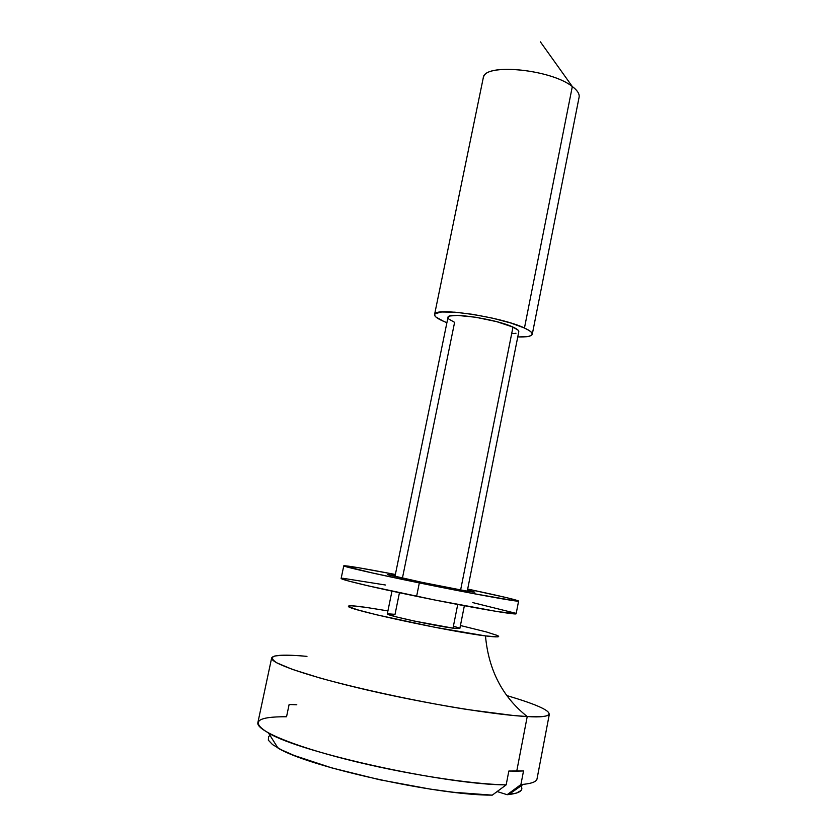 <?xml version="1.0" encoding="UTF-8"?>
<svg xmlns="http://www.w3.org/2000/svg" width="837" height="837" viewBox="0 0 837 837"><rect width="100%" height="100%" fill="white"/><g stroke="black" fill="none" stroke-linecap="round" stroke-linejoin="round"><path stroke-width="1.26" d="M387.918 610.905L365.434 607.296C353.915 605.685 348.265 605.371 348.464 606.344C345.639 609.137 448.726 631.485 485.481 635.9C488.546 670.018 502.462 696.897 527.226 716.535L513.447 715.509L467.747 709.588C427.456 703.31 365.33 690.64 319.619 677.907L292.395 669.391L276.608 662.758C271.753 659.441 271.178 657.191 274.881 655.988C282.99 654.942 293.693 655.078 306.97 656.375C284.915 654.346 273.134 654.879 271.648 657.955C270.006 663.05 308.162 676.359 367.464 690.075C426.65 703.791 495.399 715.028 527.226 716.535L516.743 771.149L523.523 770.95L520.907 784.572C531.108 783.756 536.475 781.884 537.019 778.933L549.386 713.961C548.926 716.346 541.549 717.204 527.226 716.535C502.462 696.897 488.546 670.018 485.481 635.9L497.157 636.884L498.664 636.455L497.272 635.461L486.454 631.966L460.434 625.521M387.426 613.783L395.033 614.348L399.437 592.732M402.398 578.241L454.606 322.339L448.925 319.148L447.994 317.809M453.016 628.158L459.837 628.503L453.016 628.158L457.734 604.471L453.016 628.158L414.325 621.064L396.1 616.838L387.311 613.877C384.989 615.069 434.445 625.846 453.016 628.158M447.973 317.411L450.18 315.957L457.557 315.413L475.803 317.265L496.791 321.68L512.987 327.089L460.622 589.97L512.987 327.089L518.218 330.28L518.804 331.682C518.992 330.469 517.057 328.941 512.987 327.089C496.038 318.939 447.115 311.741 447.983 317.39L394.949 576.557M524.454 328.02C529.936 330.542 532.541 332.624 532.28 334.256C531.61 336.307 526.776 337.206 517.758 336.955L528.22 336.464L531.16 335.532L532.29 334.162L531.547 332.415L528.911 330.343L524.454 328.02L572.32 86.546L524.454 328.02L510.758 322.998L492.564 318.175L472.842 314.356L454.899 312.18L441.643 311.971L435.083 313.708L434.591 315.214L435.972 317.066L443.913 321.471C437.458 318.698 434.34 316.396 434.56 314.555C433.189 306.719 501.269 316.752 524.454 328.02M446.906 322.674L443.913 321.471L446.906 322.674M532.28 334.245L579.099 97.197C579.675 93.953 577.425 90.406 572.32 86.546C576.735 89.862 579.026 92.991 579.194 95.91M540.388 41.85L572.32 86.546L540.388 41.85M521.106 790.494L516.335 793.11L507.138 794.7L497.136 791.551L507.138 794.7L508.676 794.543C519.84 793.183 523.91 790.327 520.886 785.985L521.482 787.01M271.648 657.955L257.869 722.645C255.84 730.052 290.397 745.118 346.372 759.347C402.231 773.576 470.112 784.259 506.176 784.865L508.833 771.034L523.523 770.95L520.907 784.572L507.138 794.7L520.907 784.572L523.188 784.374L508.676 794.543M270.006 735.399L268.562 736.654L268.353 740.19L272.548 744.595L281.222 749.753L294.237 755.497L331.682 767.874L379.59 779.739L430.061 789.071L453.539 792.273L492.261 795.15L506.176 784.865C446.749 784.918 301.006 752.871 268.51 733.024L277.947 748.027C307.922 766.734 437.427 795.443 492.261 795.15L506.176 784.865L508.833 771.034L516.743 771.149L527.226 716.535C552.493 718.408 566.712 713.155 506.636 695.537M483.263 77.893L483.681 76.648C487.364 62.921 551.813 69.848 572.32 86.546C550.882 69.084 483.441 62.859 483.263 77.872L434.56 314.555M515.99 333.252L512.694 333.607M365.434 607.296L351.843 605.81L348.872 605.915L348.726 606.616L357.2 609.734L376.524 614.776L434.706 627.248L485.481 635.9C497.68 637.417 501.394 637.177 496.623 635.178M454.397 626.453L459.346 628.095M268.51 733.024C250.294 722.007 256.3 716.587 286.547 716.744L289.121 704.503L296.79 704.785M425.458 583.117L387.562 574.538L395.158 575.542L388.766 575.009L416.878 581.349L464.755 590.702L474.642 592.188L467.464 590.116L474.851 592.136C475.542 592.816 450.944 588.348 425.458 583.117M343.777 565.802C342.615 566.45 375.771 574.025 419.327 582.918L472.256 593.381L515.529 600.924L518.406 601.133L517.873 600.652L507.274 597.817L467.684 589.049C499.658 595.839 516.638 599.836 518.605 601.05C520.269 602.441 471.231 593.559 419.327 582.918L416.617 596.321C468.563 607.045 517.726 615.53 516.147 613.699L497.126 611.544L434.832 600.003L368.343 585.879L348.161 580.909L341.14 578.409C339.906 579.434 373.02 587.365 416.617 596.321L419.327 582.918L371.073 572.686L343.777 565.822L357.765 567.591L395.378 574.475C363.258 568.333 346.058 565.446 343.777 565.802L341.14 578.419M342.731 578.241L385.418 585M472.779 602.609L515.435 613.197M459.837 628.503L464.368 605.726M467.266 591.142L518.804 331.672M387.311 613.877L391.967 591.131M518.605 601.06L516.147 613.699"/></g></svg>
